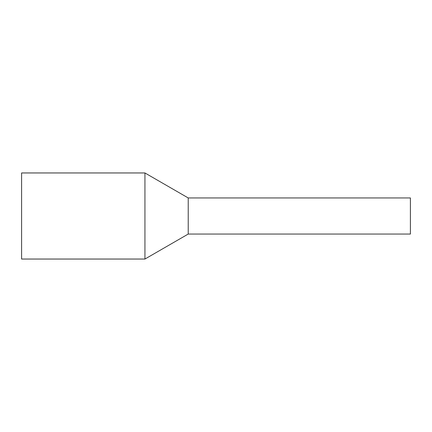 <?xml version="1.0" encoding="UTF-8"?>
<svg xmlns="http://www.w3.org/2000/svg" width="432" height="432" viewBox="0 0 432 432"><rect width="100%" height="100%" fill="white"/><g stroke="black" fill="none" stroke-linecap="round" stroke-linejoin="round"><path stroke-width="0.65" d="M410.4 200.156L410.4 234.052L188.228 234.052L188.228 200.156L188.228 234.052L144.936 259.043L144.936 172.957L188.228 197.948L188.228 200.156L188.228 197.948L410.4 197.948L410.4 200.156M144.936 172.957L21.6 172.957L21.6 259.043L144.936 259.043"/></g></svg>
